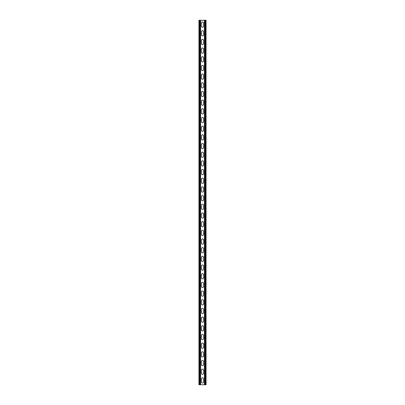<?xml version="1.0" encoding="UTF-8"?>
<svg xmlns="http://www.w3.org/2000/svg" width="405" height="405" viewBox="0 0 405 405"><rect width="100%" height="100%" fill="white"/><g stroke="black" fill="none" stroke-linecap="round" stroke-linejoin="round"><path stroke-width="0.61" d="M200.591 20.25L200.591 384.75L204.409 384.75L204.409 20.25L200.07 20.25L200.07 384.75L200.591 384.75M201.417 378.893A1.083 1.083 0 0 1 202.5 377.809A1.083 1.083 0 0 1 203.583 378.893L203.583 381.93A1.083 1.083 0 0 1 202.5 383.014A1.083 1.083 0 0 1 201.417 381.93L201.417 378.893M201.417 370.216A1.083 1.083 0 0 1 202.5 369.127A1.083 1.083 0 0 1 203.583 370.216L203.583 373.253A1.083 1.083 0 0 1 202.5 374.336A1.083 1.083 0 0 1 201.417 373.253L201.417 370.216M201.417 213.997A1.083 1.083 0 0 1 202.5 212.914A1.083 1.083 0 0 1 203.583 213.997L203.583 217.034A1.083 1.083 0 0 1 202.5 218.123A1.083 1.083 0 0 1 201.417 217.034L201.417 213.997M201.417 205.32A1.083 1.083 0 0 1 202.5 204.236A1.083 1.083 0 0 1 203.583 205.32L203.583 208.357A1.083 1.083 0 0 1 202.5 209.441A1.083 1.083 0 0 1 201.417 208.357L201.417 205.32M201.417 222.679A1.083 1.083 0 0 1 202.5 221.591A1.083 1.083 0 0 1 203.583 222.679L203.583 225.717A1.083 1.083 0 0 1 202.5 226.8A1.083 1.083 0 0 1 201.417 225.717L201.417 222.679M201.417 231.356A1.083 1.083 0 0 1 202.5 230.273A1.083 1.083 0 0 1 203.583 231.356L203.583 234.394A1.083 1.083 0 0 1 202.5 235.477A1.083 1.083 0 0 1 201.417 234.394L201.417 231.356M201.417 240.033A1.083 1.083 0 0 1 202.5 238.95A1.083 1.083 0 0 1 203.583 240.033L203.583 243.071A1.083 1.083 0 0 1 202.5 244.159A1.083 1.083 0 0 1 201.417 243.071L201.417 240.033M201.417 248.716A1.083 1.083 0 0 1 202.5 247.627A1.083 1.083 0 0 1 203.583 248.716L203.583 251.753A1.083 1.083 0 0 1 202.5 252.836A1.083 1.083 0 0 1 201.417 251.753L201.417 248.716M201.417 257.393A1.083 1.083 0 0 1 202.5 256.309A1.083 1.083 0 0 1 203.583 257.393L203.583 260.43A1.083 1.083 0 0 1 202.5 261.514A1.083 1.083 0 0 1 201.417 260.43L201.417 257.393M201.417 266.07A1.083 1.083 0 0 1 202.5 264.986A1.083 1.083 0 0 1 203.583 266.07L203.583 269.107A1.083 1.083 0 0 1 202.5 270.191A1.083 1.083 0 0 1 201.417 269.107L201.417 266.07M201.417 274.747A1.083 1.083 0 0 1 202.5 273.664A1.083 1.083 0 0 1 203.583 274.747L203.583 277.784A1.083 1.083 0 0 1 202.5 278.873A1.083 1.083 0 0 1 201.417 277.784L201.417 274.747M201.417 283.429A1.083 1.083 0 0 1 202.5 282.341A1.083 1.083 0 0 1 203.583 283.429L203.583 286.467A1.083 1.083 0 0 1 202.5 287.55A1.083 1.083 0 0 1 201.417 286.467L201.417 283.429M201.417 292.106A1.083 1.083 0 0 1 202.5 291.023A1.083 1.083 0 0 1 203.583 292.106L203.583 295.144A1.083 1.083 0 0 1 202.5 296.227A1.083 1.083 0 0 1 201.417 295.144L201.417 292.106M201.417 300.783A1.083 1.083 0 0 1 202.5 299.7A1.083 1.083 0 0 1 203.583 300.783L203.583 303.821A1.083 1.083 0 0 1 202.5 304.909A1.083 1.083 0 0 1 201.417 303.821L201.417 300.783M201.417 309.466A1.083 1.083 0 0 1 202.5 308.377A1.083 1.083 0 0 1 203.583 309.466L203.583 312.503A1.083 1.083 0 0 1 202.5 313.586A1.083 1.083 0 0 1 201.417 312.503L201.417 309.466M201.417 318.143A1.083 1.083 0 0 1 202.5 317.059A1.083 1.083 0 0 1 203.583 318.143L203.583 321.18A1.083 1.083 0 0 1 202.5 322.264A1.083 1.083 0 0 1 201.417 321.18L201.417 318.143M201.417 326.82A1.083 1.083 0 0 1 202.5 325.736A1.083 1.083 0 0 1 203.583 326.82L203.583 329.857A1.083 1.083 0 0 1 202.5 330.941A1.083 1.083 0 0 1 201.417 329.857L201.417 326.82M201.417 335.497A1.083 1.083 0 0 1 202.5 334.414A1.083 1.083 0 0 1 203.583 335.497L203.583 338.534A1.083 1.083 0 0 1 202.5 339.623A1.083 1.083 0 0 1 201.417 338.534L201.417 335.497M201.417 344.179A1.083 1.083 0 0 1 202.5 343.091A1.083 1.083 0 0 1 203.583 344.179L203.583 347.217A1.083 1.083 0 0 1 202.5 348.3A1.083 1.083 0 0 1 201.417 347.217L201.417 344.179M201.417 352.856A1.083 1.083 0 0 1 202.5 351.773A1.083 1.083 0 0 1 203.583 352.856L203.583 355.894A1.083 1.083 0 0 1 202.5 356.977A1.083 1.083 0 0 1 201.417 355.894L201.417 352.856M201.417 361.533A1.083 1.083 0 0 1 202.5 360.45A1.083 1.083 0 0 1 203.583 361.533L203.583 364.571A1.083 1.083 0 0 1 202.5 365.659A1.083 1.083 0 0 1 201.417 364.571L201.417 361.533M201.417 26.107A1.083 1.083 0 0 0 202.5 27.191A1.083 1.083 0 0 0 203.583 26.107L203.583 23.07A1.083 1.083 0 0 0 202.5 21.986A1.083 1.083 0 0 0 201.417 23.07L201.417 26.107M201.417 34.784A1.083 1.083 0 0 0 202.5 35.873A1.083 1.083 0 0 0 203.583 34.784L203.583 31.747A1.083 1.083 0 0 0 202.5 30.664A1.083 1.083 0 0 0 201.417 31.747L201.417 34.784M201.417 191.003A1.083 1.083 0 0 0 202.5 192.086A1.083 1.083 0 0 0 203.583 191.003L203.583 187.966A1.083 1.083 0 0 0 202.5 186.877A1.083 1.083 0 0 0 201.417 187.966L201.417 191.003M201.417 199.68A1.083 1.083 0 0 0 202.5 200.764A1.083 1.083 0 0 0 203.583 199.68L203.583 196.643A1.083 1.083 0 0 0 202.5 195.559A1.083 1.083 0 0 0 201.417 196.643L201.417 199.68M201.417 182.321A1.083 1.083 0 0 0 202.5 183.409A1.083 1.083 0 0 0 203.583 182.321L203.583 179.283A1.083 1.083 0 0 0 202.5 178.2A1.083 1.083 0 0 0 201.417 179.283L201.417 182.321M201.417 173.644A1.083 1.083 0 0 0 202.5 174.727A1.083 1.083 0 0 0 203.583 173.644L203.583 170.606A1.083 1.083 0 0 0 202.5 169.523A1.083 1.083 0 0 0 201.417 170.606L201.417 173.644M201.417 164.967A1.083 1.083 0 0 0 202.5 166.05A1.083 1.083 0 0 0 203.583 164.967L203.583 161.929A1.083 1.083 0 0 0 202.5 160.841A1.083 1.083 0 0 0 201.417 161.929L201.417 164.967M201.417 156.284A1.083 1.083 0 0 0 202.5 157.373A1.083 1.083 0 0 0 203.583 156.284L203.583 153.247A1.083 1.083 0 0 0 202.5 152.164A1.083 1.083 0 0 0 201.417 153.247L201.417 156.284M201.417 147.607A1.083 1.083 0 0 0 202.5 148.691A1.083 1.083 0 0 0 203.583 147.607L203.583 144.57A1.083 1.083 0 0 0 202.5 143.486A1.083 1.083 0 0 0 201.417 144.57L201.417 147.607M201.417 138.93A1.083 1.083 0 0 0 202.5 140.014A1.083 1.083 0 0 0 203.583 138.93L203.583 135.893A1.083 1.083 0 0 0 202.5 134.809A1.083 1.083 0 0 0 201.417 135.893L201.417 138.93M201.417 130.253A1.083 1.083 0 0 0 202.5 131.336A1.083 1.083 0 0 0 203.583 130.253L203.583 127.216A1.083 1.083 0 0 0 202.5 126.127A1.083 1.083 0 0 0 201.417 127.216L201.417 130.253M201.417 121.571A1.083 1.083 0 0 0 202.5 122.659A1.083 1.083 0 0 0 203.583 121.571L203.583 118.533A1.083 1.083 0 0 0 202.5 117.45A1.083 1.083 0 0 0 201.417 118.533L201.417 121.571M201.417 112.894A1.083 1.083 0 0 0 202.5 113.977A1.083 1.083 0 0 0 203.583 112.894L203.583 109.856A1.083 1.083 0 0 0 202.5 108.773A1.083 1.083 0 0 0 201.417 109.856L201.417 112.894M201.417 104.217A1.083 1.083 0 0 0 202.5 105.3A1.083 1.083 0 0 0 203.583 104.217L203.583 101.179A1.083 1.083 0 0 0 202.5 100.091A1.083 1.083 0 0 0 201.417 101.179L201.417 104.217M201.417 95.534A1.083 1.083 0 0 0 202.5 96.623A1.083 1.083 0 0 0 203.583 95.534L203.583 92.497A1.083 1.083 0 0 0 202.5 91.414A1.083 1.083 0 0 0 201.417 92.497L201.417 95.534M201.417 86.857A1.083 1.083 0 0 0 202.5 87.941A1.083 1.083 0 0 0 203.583 86.857L203.583 83.82A1.083 1.083 0 0 0 202.5 82.736A1.083 1.083 0 0 0 201.417 83.82L201.417 86.857M201.417 78.18A1.083 1.083 0 0 0 202.5 79.264A1.083 1.083 0 0 0 203.583 78.18L203.583 75.143A1.083 1.083 0 0 0 202.5 74.059A1.083 1.083 0 0 0 201.417 75.143L201.417 78.18M201.417 69.503A1.083 1.083 0 0 0 202.5 70.586A1.083 1.083 0 0 0 203.583 69.503L203.583 66.466A1.083 1.083 0 0 0 202.5 65.377A1.083 1.083 0 0 0 201.417 66.466L201.417 69.503M201.417 60.821A1.083 1.083 0 0 0 202.5 61.909A1.083 1.083 0 0 0 203.583 60.821L203.583 57.783A1.083 1.083 0 0 0 202.5 56.7A1.083 1.083 0 0 0 201.417 57.783L201.417 60.821M201.417 52.144A1.083 1.083 0 0 0 202.5 53.227A1.083 1.083 0 0 0 203.583 52.144L203.583 49.106A1.083 1.083 0 0 0 202.5 48.023A1.083 1.083 0 0 0 201.417 49.106L201.417 52.144M201.417 43.467A1.083 1.083 0 0 0 202.5 44.55A1.083 1.083 0 0 0 203.583 43.467L203.583 40.429A1.083 1.083 0 0 0 202.5 39.341A1.083 1.083 0 0 0 201.417 40.429L201.417 43.467M200.07 20.25L198.941 20.25L198.941 384.75L200.07 384.75M204.409 20.25L206.059 20.25L206.059 384.75L204.409 384.75M199.462 20.25L199.462 384.75M205.537 20.25L205.537 384.75M204.93 20.25L204.93 384.75"/></g></svg>
